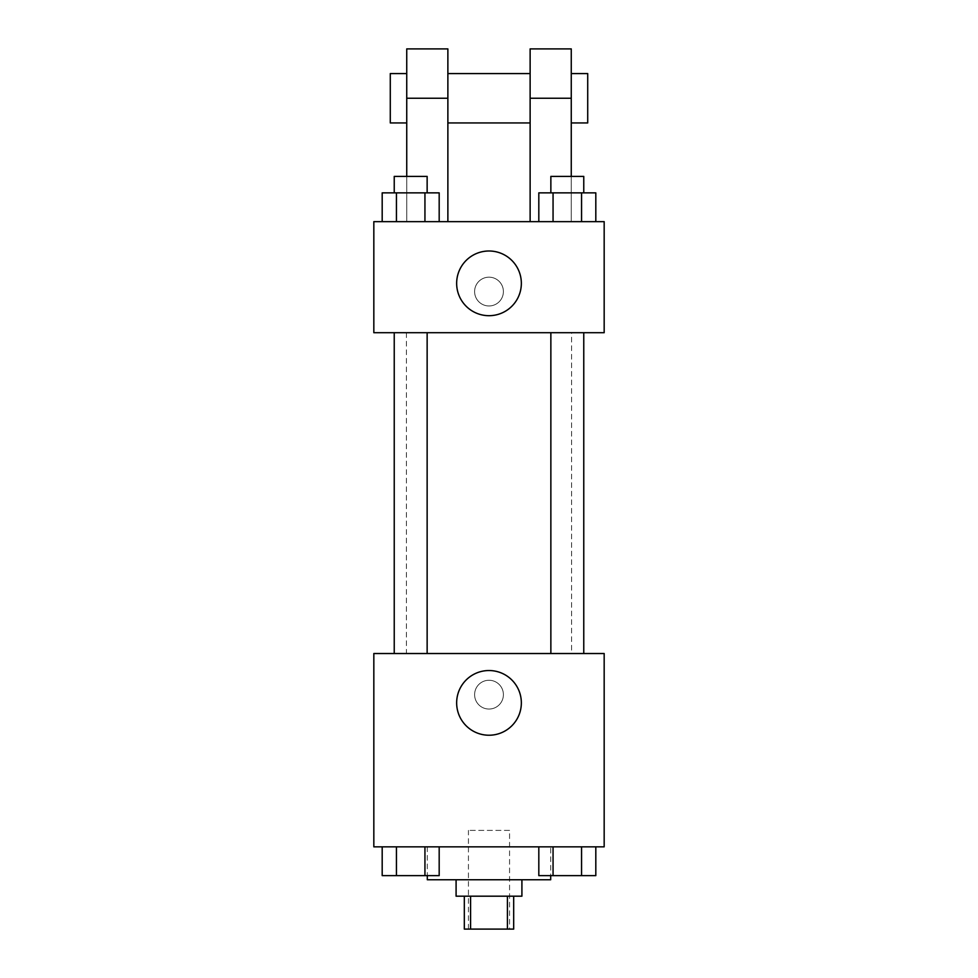 <?xml version="1.0" encoding="UTF-8"?>
<svg xmlns="http://www.w3.org/2000/svg" width="978" height="978" viewBox="0 0 978 978"><rect width="100%" height="100%" fill="white"/><g stroke="black" fill="none" stroke-linecap="round" stroke-linejoin="round"><path stroke-width="0.73" stroke-dasharray="4.89 3.67" d="M509.562 830.383L468.438 830.383L509.562 830.383L509.562 929.1L468.438 929.1L509.562 929.1M470.577 929.1L464.318 929.1L464.318 896.19L470.577 896.19L470.577 929.1L513.682 929.1L513.682 896.19L507.423 896.19L507.423 929.1M470.577 896.19L464.318 896.19M507.423 896.19L513.682 896.19M456.09 896.19L521.91 896.19M489 879.748L456.09 879.748L489 879.748M550.7 879.748L427.3 879.748M550.7 846.838L427.3 846.838L550.7 846.838L550.7 875.628M382.19 846.838L382.19 875.628L396.445 875.628L382.19 875.628L396.445 875.628L396.445 846.838L424.941 846.838L382.19 846.838L439.183 846.838L396.445 846.838L396.445 875.628L439.183 875.628L424.941 875.628L439.183 875.628L439.183 846.838L424.941 846.838L439.183 846.838L424.941 846.838L424.941 875.628L396.445 875.628L424.941 875.628L424.941 846.838L439.183 846.838L396.445 846.838L439.183 846.838M373.828 846.838L604.172 846.838L604.172 653.524L373.828 653.524L373.828 846.838M538.817 846.838L538.817 875.628L553.059 875.628L538.817 875.628L553.059 875.628L553.059 846.838L581.555 846.838L538.817 846.838L595.81 846.838L553.059 846.838L553.059 875.628L595.81 875.628L581.555 875.628L595.81 875.628L595.81 846.838L581.555 846.838L595.81 846.838L581.555 846.838L581.555 875.628L553.059 875.628L581.555 875.628L581.555 846.838L595.81 846.838L553.059 846.838L595.81 846.838M503.401 694.649A14.401 14.401 0 0 0 481.799 682.192A14.401 14.401 0 0 0 481.799 707.118A14.401 14.401 0 0 0 503.401 694.649A14.401 14.401 0 0 0 481.799 682.192A14.401 14.401 0 0 0 481.799 707.118A14.401 14.401 0 0 0 503.401 694.649M571.592 653.524L406.408 653.524L571.592 653.524L571.592 332.703L406.408 332.703L571.592 332.703M427.141 653.524L394.232 653.524L427.141 653.524L394.232 653.524L427.141 653.524L427.141 332.703L394.232 332.703L427.141 332.703M583.768 653.524L550.858 653.524L583.768 653.524L550.858 653.524L583.768 653.524L583.768 332.703L550.858 332.703L583.768 332.703M373.828 709.05L373.853 680.26L373.828 709.05M604.172 680.26L604.147 709.05L604.172 680.26M521.347 702.876A32.347 32.347 0 0 1 472.826 730.896A32.347 32.347 0 0 1 472.826 674.869A32.347 32.347 0 0 1 521.347 702.876M373.828 332.703L604.172 332.703L604.172 221.651L373.828 221.651L373.828 332.703L604.172 332.703M583.768 875.628L550.858 875.628M427.141 875.628L394.232 875.628M581.555 846.838L581.555 875.628M553.059 846.838L553.059 875.628M424.941 846.838L424.941 875.628M396.445 846.838L396.445 875.628M538.817 221.651L538.817 192.862L595.81 192.862L581.555 192.862L581.555 221.651L595.81 221.651L538.817 221.651L595.81 221.651L538.817 221.651L595.81 221.651L581.555 221.651L581.555 192.862L553.059 192.862L553.059 221.651L553.059 192.862L595.81 192.862L595.81 221.651M583.768 192.862L550.858 192.862L583.768 192.862L550.858 192.862L583.768 192.862L583.768 176.407L550.858 176.407L583.768 176.407L550.858 176.407L550.858 192.862M382.19 221.651L382.19 192.862L439.183 192.862L424.941 192.862L424.941 221.651L439.183 221.651L382.19 221.651L439.183 221.651L382.19 221.651L439.183 221.651L424.941 221.651L424.941 192.862L396.445 192.862L396.445 221.651L396.445 192.862L382.19 192.862L439.183 192.862L439.183 221.651M427.141 192.862L394.232 192.862L427.141 192.862L394.232 192.862L427.141 192.862L427.141 176.407L394.232 176.407L427.141 176.407L394.232 176.407L394.232 192.862M581.555 192.862L581.555 221.651M553.059 192.862L553.059 221.651M424.941 192.862L424.941 221.651M396.445 192.862L396.445 221.651M604.147 291.566L604.147 305.967L604.172 291.566M456.653 283.351A32.347 32.347 0 0 0 505.174 311.359A32.347 32.347 0 0 0 505.174 255.331A32.347 32.347 0 0 0 456.653 283.351M373.828 291.566L373.828 305.967L373.853 291.566M489 277.177A14.401 14.401 0 0 0 476.53 298.767A14.401 14.401 0 0 0 501.469 298.767A14.401 14.401 0 0 0 489 277.177A14.401 14.401 0 0 1 501.469 298.767A14.401 14.401 0 0 1 476.53 298.767A14.401 14.401 0 0 1 489 277.177M406.738 48.9L406.738 221.651L447.875 221.651L406.738 221.651L406.738 176.407M571.262 48.9L571.262 221.651L530.125 221.651L571.262 221.651L571.262 176.407M530.125 73.582L530.125 122.935L530.125 73.582M530.125 221.651L530.125 48.9M447.875 73.582L447.875 122.935L447.875 73.582M447.875 48.9L447.875 221.651M571.262 73.582L571.262 122.935L571.262 73.582M587.717 73.582L587.717 122.935M406.738 122.935L406.738 73.582L406.738 122.935M390.283 122.935L390.283 73.582M530.125 98.252L571.262 98.252M406.738 98.252L447.875 98.252M468.438 929.1L468.438 830.383M427.3 846.838L427.3 875.628M406.408 332.703L406.408 653.524M394.232 332.703L394.232 653.524M550.858 332.703L550.858 653.524"/><path stroke-width="1.47" d="M507.423 896.19L507.423 929.1L464.318 929.1L464.318 896.19M507.423 929.1L513.682 929.1L513.682 896.19M521.91 879.748L521.91 896.19L456.09 896.19L456.09 879.748M470.577 896.19L470.577 929.1M427.3 875.628L427.3 879.748L550.7 879.748L550.7 875.628M604.172 846.838L373.828 846.838L373.828 653.524L604.172 653.524L604.172 846.838M521.347 702.876A32.347 32.347 0 0 1 472.826 730.896A32.347 32.347 0 0 1 472.826 674.869A32.347 32.347 0 0 1 521.347 702.876M550.858 653.524L550.858 332.703M427.141 332.703L427.141 653.524M604.172 332.703L373.828 332.703L373.828 221.651L604.172 221.651L604.172 332.703L373.828 332.703M595.81 846.838L595.81 875.628L538.817 875.628L538.817 846.838M581.555 846.838L581.555 875.628M553.059 846.838L553.059 875.628M583.768 875.628L550.858 875.628M439.183 846.838L439.183 875.628L382.19 875.628L382.19 846.838M424.941 846.838L424.941 875.628M396.445 846.838L396.445 875.628M427.141 875.628L394.232 875.628M595.81 221.651L595.81 192.862L538.817 192.862L538.817 221.651M581.555 192.862L581.555 221.651M553.059 192.862L553.059 221.651M550.858 192.862L550.858 176.407L583.768 176.407L583.768 192.862M439.183 221.651L439.183 192.862L382.19 192.862L382.19 221.651M424.941 192.862L424.941 221.651M396.445 192.862L396.445 221.651M394.232 192.862L394.232 176.407L427.141 176.407L427.141 192.862M456.653 283.351A32.347 32.347 0 0 1 505.174 255.331A32.347 32.347 0 0 1 505.174 311.359A32.347 32.347 0 0 1 456.653 283.351M530.125 221.651L530.125 98.252L571.262 98.252L571.262 48.9L530.125 48.9L530.125 98.252M530.125 73.582L447.875 73.582M406.738 176.407L406.738 98.252L447.875 98.252L447.875 221.651M447.875 98.252L447.875 48.9L406.738 48.9L406.738 98.252M571.262 176.407L571.262 98.252M571.262 122.935L587.717 122.935L587.717 73.582L571.262 73.582M406.738 73.582L390.283 73.582L390.283 122.935L406.738 122.935M583.768 653.524L583.768 332.703M394.232 332.703L394.232 653.524M530.125 122.935L447.875 122.935"/></g></svg>
